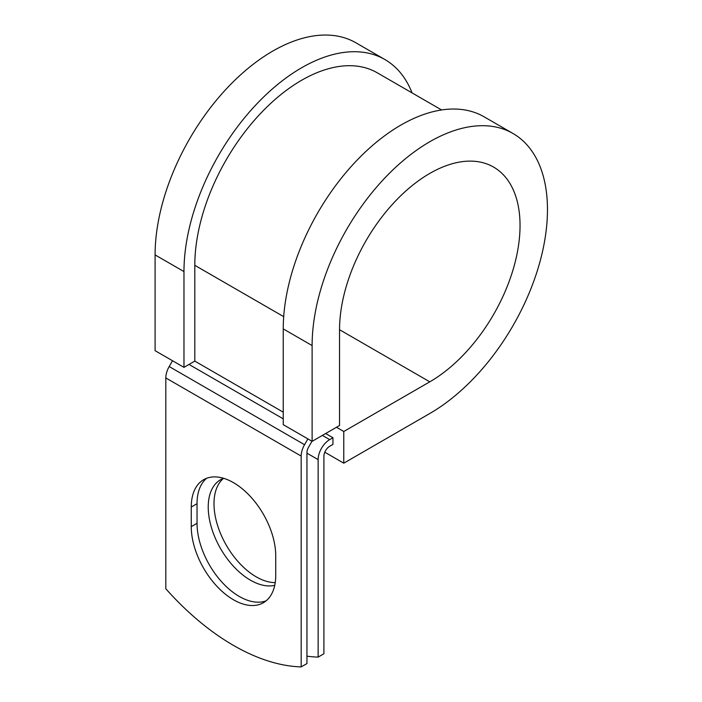<?xml version="1.0" encoding="UTF-8"?>
<svg xmlns="http://www.w3.org/2000/svg" width="702" height="702" viewBox="0 0 702 702"><rect width="100%" height="100%" fill="white"/><g stroke="black" fill="none" stroke-linecap="round" stroke-linejoin="round"><path stroke-width="1.05" d="M233.494 599.78A59.731 34.486 -120 0 0 263.355 602.737A59.731 34.486 -120 0 0 275.728 575.394L275.728 555.808A59.731 34.486 -120 0 0 249.649 495.7A59.731 34.486 -120 0 0 203.624 479.694A59.731 34.486 -120 0 0 191.26 507.037L191.26 526.632A59.731 34.486 -120 0 0 233.494 599.78M206.651 478.273A59.731 34.486 -120 0 0 197.034 503.703L197.034 523.297A59.731 34.486 -120 0 0 239.268 596.446A59.731 34.486 -120 0 0 266.102 600.824M275.219 582.607A59.731 34.486 60 0 1 256.23 576.851A59.731 34.486 60 0 1 218.05 526.895A59.731 34.486 60 0 1 223.587 478.299A59.731 34.486 60 0 0 220.595 479.694A59.731 34.486 60 0 0 211.434 527.553A59.731 34.486 60 0 0 250.456 580.185A59.731 34.486 60 0 0 274.728 585.345M306.95 656.177A223.341 128.949 -120 0 0 318.138 657.107L323.912 653.773L323.912 456.291A8.17 4.712 -60 0 1 329.686 446.288L332.941 444.41L332.941 437.741L325.64 433.529M318.138 657.107L318.138 459.626A16.339 9.433 -60 0 1 329.686 439.619L332.941 437.741M172.534 360.758L169.191 366.549A16.339 9.433 120 0 0 165.812 377.93L165.812 588.75A223.341 128.949 60 0 0 301.176 666.9L306.95 663.566L306.95 452.746A8.17 4.712 120 0 1 308.643 447.051L311.986 441.26M307.897 438.908L304.554 444.699A16.339 9.433 120 0 0 301.176 456.081L301.176 666.9M283.696 316.646L194.805 265.321A151.105 87.241 -60 0 1 260.758 113.259A151.105 87.241 -60 0 1 377.202 72.771L441.602 109.96M194.805 265.321L194.805 361.109L183.977 367.357L155.098 350.684L155.098 254.905A166.418 96.086 -60 0 1 227.738 87.425A166.418 96.086 -60 0 1 355.984 42.84L384.863 59.512A166.418 96.086 -60 0 1 412.065 92.901M339.549 329.721L429.791 381.827A127.624 73.684 -60 0 0 513.171 269.357A127.624 73.684 -60 0 0 493.603 167.094A127.624 73.684 -60 0 0 395.261 201.29A127.624 73.684 -60 0 0 339.549 329.721L339.549 425.5L312.118 441.339L312.118 345.56A166.418 96.086 -60 0 1 384.757 178.08A166.418 96.086 -60 0 1 513.004 133.494A166.418 96.086 -60 0 1 538.513 266.848A166.418 96.086 -60 0 1 429.791 413.504L343.769 463.171L324.807 452.22M336.477 427.281L343.769 431.493L343.769 463.171M429.791 381.827L343.769 431.493M312.118 345.56L283.239 328.887A166.418 96.086 -60 0 1 355.888 161.407A166.418 96.086 -60 0 1 484.126 116.822L513.004 133.494M183.977 367.357L183.977 271.577A166.418 96.086 -60 0 1 256.616 104.098A166.418 96.086 -60 0 1 384.863 59.512M283.239 328.887L283.239 424.666L312.118 441.339M329.686 439.619L322.393 435.407M301.176 456.081L165.812 377.93M318.138 459.626L306.95 453.167M283.239 412.162L194.805 361.109M283.239 418.831L189.031 364.443M304.554 444.699L169.191 366.549M197.034 503.703L191.26 507.037M197.034 523.297L191.26 526.632M183.977 271.577L155.098 254.905"/></g></svg>
